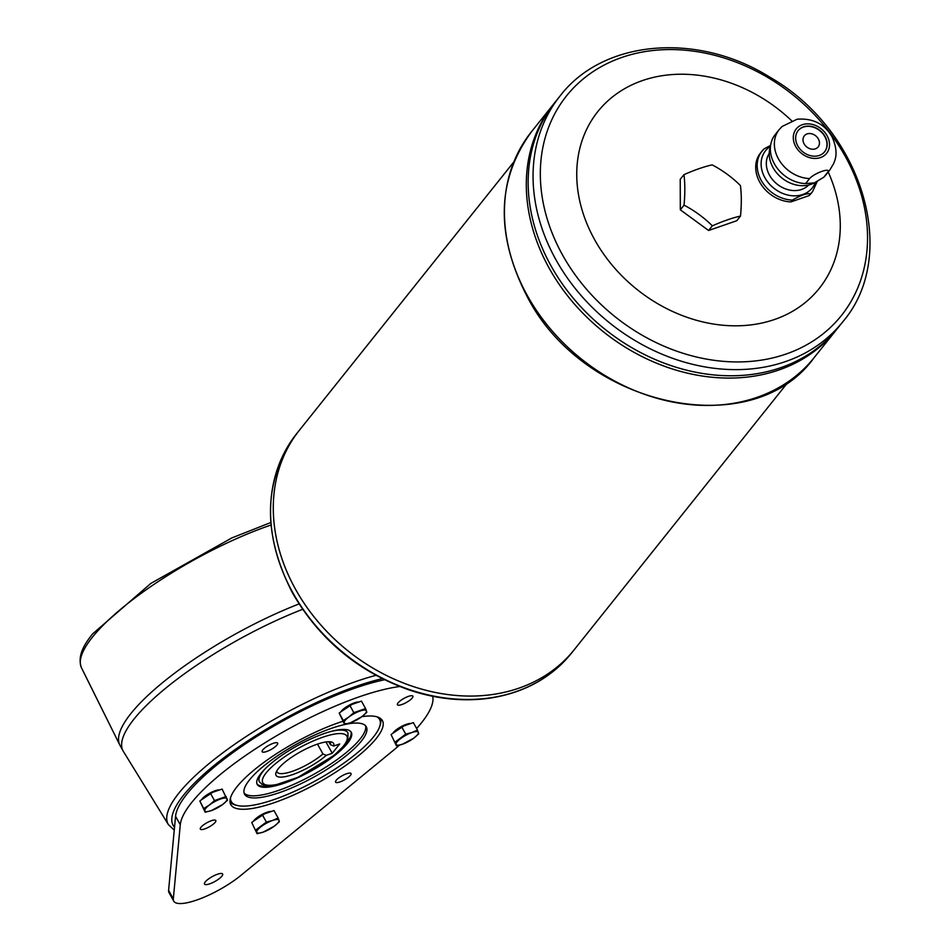 <?xml version="1.0" encoding="UTF-8"?>
<svg xmlns="http://www.w3.org/2000/svg" width="951" height="951" viewBox="0 0 951 951"><rect width="100%" height="100%" fill="white"/><g stroke="black" fill="none" stroke-linecap="round" stroke-linejoin="round"><path stroke-width="1.43" d="M395.212 742.006L405.732 734.148L401.607 726.707L391.075 734.564L396.424 745.786L391.075 734.564M417.477 730.071L418.702 733.851L413.685 738.226L402.546 744.193A12.648 3.376 -29 0 1 396.068 744.348A12.648 3.376 -29 0 1 400.716 738.523A12.648 3.376 -29 0 1 411.854 732.555L417.477 730.071L413.352 722.617L401.607 726.707M405.732 734.148L411.854 732.555A12.648 3.376 -29 0 1 418.333 732.401A12.648 3.376 -29 0 1 413.685 738.226A12.648 3.376 -29 0 1 402.546 744.193L396.424 745.786M348.815 717.018A12.648 3.376 -29 0 1 359.954 711.051A12.648 3.376 -29 0 1 366.432 710.908L366.801 712.347L361.784 716.721A12.648 3.376 -29 0 1 350.646 722.701A12.648 3.376 -29 0 1 344.167 722.843A12.648 3.376 -29 0 1 348.815 717.018L353.831 712.656L365.588 708.566L361.451 701.125L349.706 705.202L339.186 713.06L344.535 724.293L343.311 720.513L348.815 717.018M255.855 829.938L266.375 822.08L262.25 814.627L251.73 822.496L257.079 833.718L251.73 822.496M203.954 808.445L209.47 804.95A12.648 3.376 -29 0 1 220.596 798.983A12.648 3.376 -29 0 1 227.087 798.828A12.648 3.376 -29 0 1 222.439 804.653L211.3 810.621L205.178 812.225L199.829 800.992L210.349 793.134L222.106 789.057L227.455 800.278L222.439 804.653A12.648 3.376 -29 0 1 211.3 810.621A12.648 3.376 -29 0 1 204.81 810.775L199.829 800.992M205.178 812.225L204.81 810.775A12.648 3.376 -29 0 1 209.47 804.95L214.486 800.576L210.349 793.134M266.375 822.08L272.497 820.487A12.648 3.376 -29 0 1 278.988 820.333A12.648 3.376 -29 0 1 274.328 826.157A12.648 3.376 -29 0 1 263.189 832.125A12.648 3.376 -29 0 1 256.711 832.268A12.648 3.376 -29 0 1 261.359 826.455A12.648 3.376 -29 0 1 272.497 820.487L278.132 818.003L278.988 820.333L279.344 821.783L274.328 826.157L263.189 832.125L257.079 833.718M278.132 818.003L273.995 810.549L262.25 814.627M365.588 708.566L366.432 710.908A12.648 3.376 -29 0 1 361.784 716.721L350.646 722.701L344.535 724.293M399.575 745.085A142.959 38.206 -29 0 1 392.466 751.1L240.924 875.372A45.541 12.173 -29 0 1 200.197 898.766A45.541 12.173 -29 0 1 173.736 901.12A45.541 12.173 -29 0 1 173.32 898.85L180.274 824.802A142.959 38.206 -29 0 1 262.726 744.205A142.959 38.206 -29 0 1 399.717 686.515M432.741 696.298A142.959 38.206 -29 0 1 416.609 728.514M392.87 733.221A11.008 2.936 -29 0 1 406.279 724.353A11.008 2.936 -29 0 1 410.773 723.521M201.624 799.648A11.008 2.936 -29 0 1 215.033 790.78A11.008 2.936 -29 0 1 219.515 789.948M340.981 711.728A11.008 2.936 -29 0 1 354.39 702.848A11.008 2.936 -29 0 1 358.872 702.016M253.525 821.153A11.008 2.936 -29 0 1 266.934 812.285A11.008 2.936 -29 0 1 271.415 811.453M350.432 775.362A8.856 2.366 -29 0 1 342.205 781.033A8.856 2.366 -29 0 1 335.56 782.126A8.856 2.366 -29 0 1 342.158 775.766A8.856 2.366 -29 0 1 351.05 773.543A8.856 2.366 -29 0 1 350.432 775.362M215.188 822.33A8.856 2.366 -29 0 1 206.973 828.012A8.856 2.366 -29 0 1 200.328 829.106A8.856 2.366 -29 0 1 206.926 822.734A8.856 2.366 -29 0 1 215.818 820.511A8.856 2.366 -29 0 1 215.188 822.33M277.038 744.954A8.856 2.366 -29 0 1 268.812 750.636A8.856 2.366 -29 0 1 262.167 751.718A8.856 2.366 -29 0 1 268.764 745.358A8.856 2.366 -29 0 1 277.656 743.135A8.856 2.366 -29 0 1 277.038 744.954M412.27 697.986A8.856 2.366 -29 0 1 404.044 703.657A8.856 2.366 -29 0 1 397.399 704.75A8.856 2.366 -29 0 1 403.997 698.391A8.856 2.366 -29 0 1 412.889 696.168A8.856 2.366 -29 0 1 412.27 697.986M221.916 876.144A10.378 2.77 -29 0 1 212.287 882.801A10.378 2.77 -29 0 1 204.501 884.073A10.378 2.77 -29 0 1 212.228 876.62A10.378 2.77 -29 0 1 222.641 874.017A10.378 2.77 -29 0 1 221.916 876.144M361.891 716.65A86.66 23.157 -29 0 1 382.409 720.62A86.66 23.157 -29 0 1 376.299 738.428A86.66 23.157 -29 0 1 295.844 793.99A86.66 23.157 -29 0 1 230.808 804.641A86.66 23.157 -29 0 1 262.559 763.38A86.66 23.157 -29 0 1 342.871 721.298M214.486 800.576L226.231 796.498M173.736 901.12L169.005 892.597A45.541 12.173 -29 0 1 168.6 890.326L175.555 816.279A142.959 38.206 -29 0 1 251.219 740.033A142.959 38.206 -29 0 1 384.489 679.787M353.831 712.656L349.706 705.202M343.311 720.513L339.186 713.06M332.125 731.164A50.605 13.528 -29 0 1 347.911 732.769C348.28 739.593 347.079 743.813 344.286 745.453L334.241 755.284L298.008 777.324L275.612 784.92L267.504 785.681L262.024 784.373L259.397 781.829A50.605 13.528 -29 0 1 266.399 767.588M270.666 785.621A53.767 14.372 -29 0 1 256.96 783.874M350.931 731.783A53.767 14.372 -29 0 1 345.154 744.336M361.38 741.067A69.589 18.592 -29 0 1 296.783 785.669A69.589 18.592 -29 0 1 244.573 794.228A69.589 18.592 -29 0 1 296.415 744.229A69.589 18.592 -29 0 1 366.29 726.766A69.589 18.592 -29 0 1 361.38 741.067M376.929 716.804A84.77 22.658 -29 0 1 379.699 726.505A84.77 22.658 -29 0 1 373.588 736.823A84.77 22.658 -29 0 1 305.402 786.132A84.77 22.658 -29 0 1 237.239 805.473A84.77 22.658 -29 0 1 230.487 797.984M284.48 783.101A53.767 14.372 -29 0 1 257.222 784.432A53.767 14.372 -29 0 1 297.283 745.798A53.767 14.372 -29 0 1 351.276 732.294A53.767 14.372 -29 0 1 332.802 756.972A53.767 14.372 -29 0 1 284.48 783.101M244.11 793.098A69.589 18.592 151 0 0 278.655 790.376A69.589 18.592 151 0 0 360.191 738.927A69.589 18.592 151 0 0 365.564 725.768M810.525 193.79C806.698 193.184 800.659 195.276 792.397 200.09L790.947 201.897L809.075 195.609L810.525 193.79A32.393 26.176 38.6 0 0 812.582 191.567L817.266 181.368M770.512 145.42L764.033 148.903A32.393 26.176 38.6 0 0 761.977 151.126A32.393 26.176 38.6 0 0 762.155 181.962A32.393 26.176 38.6 0 0 792.397 200.09M827.727 172.274C831.4 167.079 814.52 172.963 809.598 178.562L805.592 183.591L814.377 182.877L823.709 177.29L827.727 172.274A32.393 26.176 38.6 0 0 829.771 170.051L833.647 163.608C835.121 159.602 838.996 152.433 831.947 136.623C824.446 123.868 812.832 118.055 797.128 119.208L782.067 126.495L779.178 129.609A32.393 26.176 38.6 0 0 779.356 160.434A32.393 26.176 38.6 0 0 809.598 178.562M827.085 135.708A19.484 15.751 38.6 0 0 795.702 129.645A19.484 15.751 38.6 0 0 811.465 158.092A19.484 15.751 38.6 0 0 827.085 135.708M779.178 129.609L775.16 134.626A32.393 26.176 38.6 0 0 770.928 143.565A32.393 26.176 38.6 0 0 805.592 183.591M770.928 143.565L769.763 148.784A29.861 24.132 38.6 0 0 781.924 178.039A29.861 24.132 38.6 0 0 813.141 183.46L814.377 182.877M823.709 177.29A32.393 26.176 38.6 0 0 825.765 175.067L829.771 170.051M809.075 195.609A32.393 26.176 38.6 0 0 811.132 193.386L812.582 191.567M825.04 136.409A16.952 13.706 38.6 0 0 798.174 130.56A16.952 13.706 38.6 0 0 802.858 151.851A16.952 13.706 38.6 0 0 824.66 151.732A16.952 13.706 38.6 0 0 825.04 136.409M237.239 805.473L235.634 805.081A86.03 22.99 -29 0 1 229.999 801.788M380.412 718.409A86.03 22.99 -29 0 1 380.222 724.935L379.699 726.505M513.766 162.015L299.458 430.161A175.852 142.127 38.6 0 0 348.114 650.96A175.852 142.127 38.6 0 0 574.214 649.735A175.852 142.127 38.6 0 1 574.202 649.747L571.492 653.147A175.852 142.127 -141.4 0 1 292.706 592.473A175.852 142.127 -141.4 0 1 296.736 433.561C263.201 479.898 261.798 533.047 292.528 592.996C319.334 639.334 358.099 671.62 408.823 689.844C436.521 699.14 463.589 701.897 490.003 698.129C524.179 692.803 551.33 677.813 571.492 653.147M764.224 148.689L760.527 152.945A32.393 26.176 38.6 0 0 760.705 183.769A32.393 26.176 38.6 0 0 790.947 201.897M791.767 120.848A141.699 114.512 38.6 0 0 583.118 137.669A141.699 114.512 38.6 0 0 716.341 324.469A141.699 114.512 38.6 0 0 828.226 171.988M708.602 230.499L680.322 209.814L680.227 179.323L683.959 174.663A69.578 18.592 -29 0 1 712.144 164.868A69.578 40.917 34.9 0 1 740.425 185.564A69.578 22.325 100.9 0 1 740.52 216.055A69.578 18.592 151 0 0 712.323 225.851L708.602 230.499L736.799 220.715L740.52 216.055M296.736 433.561L299.458 430.161A175.852 142.127 38.6 0 0 348.102 650.971A175.852 142.127 38.6 0 0 574.202 649.747M712.323 225.851A69.578 40.917 -145.1 0 0 684.042 205.154L680.322 209.814M559.984 96.075L555.087 102.197A180.916 146.216 38.6 0 0 605.133 329.367A180.916 146.216 38.6 0 0 837.748 328.107L842.634 321.985A180.916 146.216 -141.4 0 1 555.836 259.564A180.916 146.216 -141.4 0 1 559.984 96.075C603.172 39.467 697.725 31.74 770.155 77.364C862.295 130.002 900.347 254.82 842.634 321.985M531.371 131.88L553.232 104.527A180.916 146.216 38.6 0 0 603.279 331.697A180.916 146.216 38.6 0 0 835.881 330.425A180.916 146.216 38.6 0 1 603.279 331.685A180.916 146.216 38.6 0 1 553.244 104.515L555.087 102.209A180.916 146.216 38.6 0 0 605.121 329.379A180.916 146.216 38.6 0 0 837.736 328.119A180.916 146.216 38.6 0 0 837.736 328.107L835.893 330.413A180.916 146.216 38.6 0 0 835.893 330.425L814.02 357.79A180.916 146.216 -141.4 0 1 527.223 295.369A180.916 146.216 -141.4 0 1 531.371 131.88C496.779 179.715 495.316 234.469 526.949 296.141C582.856 406.85 752.205 443.915 814.02 357.79M684.042 205.154A69.578 22.325 -79.1 0 0 683.959 174.663M818.145 146.906A8.856 7.156 38.6 0 0 818.347 138.905A8.856 7.156 38.6 0 0 804.308 135.862A8.856 7.156 38.6 0 0 806.757 146.977A8.856 7.156 38.6 0 0 818.145 146.906A8.856 7.156 38.6 0 0 818.335 138.917A8.856 7.156 38.6 0 0 804.308 135.85M824.565 151.851A16.952 13.706 38.6 0 0 824.862 136.647A16.952 13.706 38.6 0 0 798.079 130.679M769.228 153.503A25.308 20.447 38.6 0 0 777.086 184.102A25.308 20.447 38.6 0 0 808.659 185.017M332.244 753.275L326.276 755.344A32.893 8.785 151 0 1 292.504 774.649A32.893 8.785 151 0 1 276.016 772.616A32.893 8.785 151 0 1 300.575 751.742A32.893 8.785 151 0 1 331.293 741.982A32.893 8.785 151 0 1 333.73 746.036L339.685 743.967L332.244 753.275L325.967 741.958M276.812 770.892A30.361 8.119 151 0 0 277.098 772.022A30.361 8.119 151 0 0 295.44 770.167A30.361 8.119 151 0 0 322.948 753.965L317.491 744.11M322.948 753.965L326.276 755.344M333.73 746.036L330.389 744.645L328.773 741.732M330.389 744.645A30.361 8.119 151 0 0 330.211 742.576A30.361 8.119 151 0 0 329.415 741.732M271.273 811.5A11.257 3.008 151 0 0 267.136 812.38A11.257 3.008 151 0 0 253.715 821.01M358.729 702.076A11.257 3.008 151 0 0 354.592 702.955A11.257 3.008 151 0 0 341.171 711.574M173.32 898.85L168.6 890.326M180.274 824.802L175.555 816.279M770.286 146.43A29.861 24.132 38.6 0 0 773.829 188.191A29.861 24.132 38.6 0 0 815.34 182.402M270.999 525.035A150.947 40.334 151 0 0 92.366 637.241A150.947 40.334 151 0 0 81.489 667.828L119.755 744.895A154.835 41.38 -29 0 1 130.917 713.523A154.835 41.38 -29 0 1 299.066 603.933M302.656 609.318A154.835 41.38 151 0 0 123.333 751.349L119.755 744.895M174.247 830.128L168.41 824.636A150.947 40.334 -29 0 1 228.929 748.354A150.947 40.334 -29 0 1 375.918 675.329M174.508 827.322A147.155 39.324 -29 0 1 233.28 750.862A147.155 39.324 -29 0 1 382.219 678.657M845.391 156.618A175.923 142.174 38.6 0 0 621.752 57.476A175.923 142.174 38.6 0 0 562.481 254.88A175.923 142.174 38.6 0 0 786.12 354.022A175.923 142.174 38.6 0 0 845.391 156.618M343.489 746A48.073 12.85 -29 0 1 270.203 785.3A48.073 12.85 -29 0 1 300.813 746.987A48.073 12.85 -29 0 1 343.489 746M219.372 789.996A11.257 3.008 151 0 0 215.247 790.875A11.257 3.008 151 0 0 201.814 799.506M410.618 723.568A11.257 3.008 151 0 0 406.493 724.448A11.257 3.008 151 0 0 393.072 733.078M253.43 821.224L266.969 812.261L271.534 811.405M168.41 824.636L123.333 751.349M81.489 667.828C76.603 654.811 86.089 642.198 92.532 633.948L150.864 583.403L231.83 537.933L270.797 522.539M788.51 381.601L574.214 649.735M340.886 711.788L354.414 702.825L358.991 701.981M201.529 799.72L215.069 790.757L219.633 789.912M392.787 733.292L406.315 724.329L410.891 723.473"/></g></svg>
